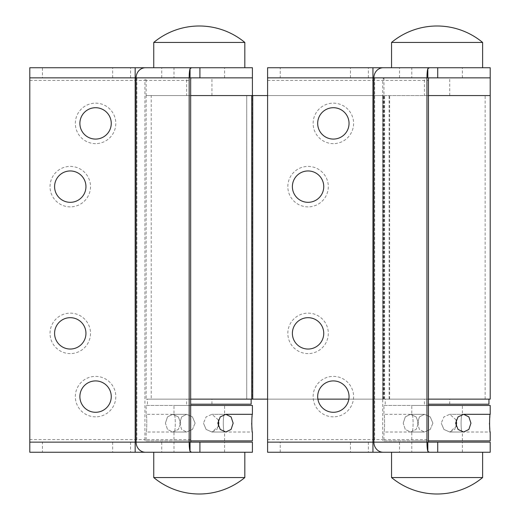<?xml version="1.0" encoding="UTF-8"?>
<svg xmlns="http://www.w3.org/2000/svg" width="520" height="520" viewBox="0 0 520 520"><rect width="100%" height="100%" fill="white"/><g stroke="black" fill="none" stroke-linecap="round" stroke-linejoin="round"><path stroke-width="0.39" stroke-dasharray="2.6 1.95" d="M456.183 419.946L449.728 414.317L443.911 416.91L441.259 423.169L443.918 416.904L449.728 414.317L456.183 419.946M403.221 423.169L405.281 416.91L410.521 414.317L416.124 416.904L418.561 423.169L416.13 416.91L410.521 414.317L405.281 416.904L403.221 423.169L405.281 429.429L410.521 432.022L416.13 429.429L418.561 423.169L416.124 429.429L410.521 432.022L405.281 429.429L403.221 423.169M417.567 423.169L419.406 416.91L424.431 414.317L430.248 416.91L432.9 423.169L430.248 416.91L424.431 414.317L419.406 416.91L417.567 423.169L419.406 429.429L424.431 432.022L419.4 429.423L417.567 423.169M455.604 423.169L458.036 416.904L463.645 414.317L468.884 416.91L470.938 423.169L468.884 429.429L463.645 432.022L458.036 429.429L455.604 423.169M428.46 405.457L383.955 405.457L383.955 414.317L411.781 414.317C413.51 413.764 413.51 432.575 411.781 432.022L411.781 440.875L462.378 440.875L411.781 440.875M428.512 440.875L383.955 440.875L383.955 432.022C384.761 432.575 384.768 413.777 383.955 414.317C384.761 413.764 384.761 432.569 383.955 432.022L411.781 432.022C413.51 432.569 413.51 413.764 411.781 414.317L411.781 405.457L462.378 405.457L462.378 414.317L463.645 414.317L449.728 414.317L463.645 414.317M462.378 440.875L462.378 432.022C460.649 432.569 460.655 413.764 462.378 414.317C460.649 413.764 460.655 432.575 462.378 432.022L490.204 432.022L489.827 429.332M489.463 423.144L490.204 414.317M456.599 423.169L454.76 429.429L449.728 432.022L443.911 429.429L441.259 423.169L443.911 429.429L449.728 432.022L456.183 426.394M432.9 423.169L430.248 429.429L424.431 432.022L430.255 429.423L432.9 423.169M383.955 405.457L490.204 405.457M383.955 440.875L490.204 440.875M462.378 405.457L411.781 405.457M482.619 477.555L391.547 477.555M395.018 452.257L482.619 452.257L395.018 452.257M95.57 416.845A20.241 20.241 0 0 1 75.329 396.604A20.241 20.241 0 0 1 95.57 376.37A20.241 20.241 0 0 1 115.804 396.604A20.241 20.241 0 0 1 95.57 416.845M95.57 412.288A15.684 15.684 0 0 1 79.885 396.604A15.684 15.684 0 0 1 95.57 380.919A15.684 15.684 0 0 1 111.254 396.604A15.684 15.684 0 0 1 95.57 412.288M70.272 206.875A20.241 20.241 0 0 1 50.031 186.641A20.241 20.241 0 0 1 70.272 166.4A20.241 20.241 0 0 1 90.506 186.641A20.241 20.241 0 0 1 70.272 206.875M70.272 202.319A15.684 15.684 0 0 1 54.587 186.641A15.684 15.684 0 0 1 70.272 170.957A15.684 15.684 0 0 1 85.956 186.641A15.684 15.684 0 0 1 70.272 202.319M95.57 143.631A20.241 20.241 0 0 1 75.329 123.396A20.241 20.241 0 0 1 95.57 103.155A20.241 20.241 0 0 1 115.804 123.396A20.241 20.241 0 0 1 95.57 143.631M95.57 139.081A15.684 15.684 0 0 1 79.885 123.396A15.684 15.684 0 0 1 95.57 107.712A15.684 15.684 0 0 1 111.254 123.396A15.684 15.684 0 0 1 95.57 139.081M70.272 353.6A20.241 20.241 0 0 1 50.031 333.359A20.241 20.241 0 0 1 70.272 313.125A20.241 20.241 0 0 1 90.506 333.359A20.241 20.241 0 0 1 70.272 353.6M70.272 349.043A15.684 15.684 0 0 1 54.587 333.359A15.684 15.684 0 0 1 70.272 317.681A15.684 15.684 0 0 1 85.956 333.359A15.684 15.684 0 0 1 70.272 349.043M173.992 452.257L224.582 452.257L173.992 452.257L173.992 442.143L224.582 442.143L173.992 442.143M224.582 452.257L224.582 442.143M173.992 77.857L224.582 77.857L173.992 77.857L173.992 67.743L224.582 67.743L173.992 67.743M224.582 77.857L224.582 67.743M252.408 67.743L29.796 67.743L29.796 452.257L42.445 452.257L42.445 442.143L252.408 442.143M42.445 452.257L252.408 452.257M190.041 442.143L147.277 442.143A2.529 2.366 -90 0 1 144.917 439.608L29.796 439.608M29.796 80.392L144.917 80.392A2.529 2.366 -90 0 1 147.277 77.857L252.408 77.857L42.445 77.857L42.445 67.743M42.445 442.143L147.277 442.143M147.277 77.857L42.445 77.857M218.387 419.946L211.933 414.317L206.115 416.91L203.469 423.169L206.122 416.904L211.933 414.317L218.387 419.946M165.425 423.169L167.486 416.91L172.725 414.317L178.328 416.904L180.765 423.169L178.334 416.91L172.725 414.317L167.492 416.904L165.425 423.169L167.492 429.429L172.725 432.022L178.334 429.429L180.765 423.169L178.328 429.429L172.725 432.022L167.486 429.429L165.425 423.169M179.77 423.169L181.61 416.91L186.641 414.317L192.452 416.91L195.104 423.169L192.452 416.91L186.641 414.317L181.61 416.91L179.77 423.169L181.61 429.429L186.641 432.022L181.603 429.423L179.77 423.169M217.808 423.169L220.246 416.904L225.849 414.317L231.088 416.91L233.142 423.169L231.088 429.429L225.849 432.022L220.246 429.429L217.808 423.169M190.665 405.457L146.159 405.457L146.159 414.317L173.992 414.317C175.714 413.764 175.714 432.575 173.992 432.022L173.992 440.875L224.582 440.875L173.992 440.875M190.717 440.875L146.159 440.875L146.159 432.022C146.965 432.575 146.972 413.777 146.159 414.317C146.965 413.764 146.972 432.569 146.159 432.022L173.992 432.022C175.714 432.569 175.714 413.764 173.992 414.317L173.992 405.457L224.582 405.457L224.582 414.317L225.849 414.317L211.933 414.317L225.849 414.317M224.582 440.875L224.582 432.022C222.859 432.569 222.859 413.764 224.582 414.317C222.859 413.764 222.859 432.575 224.582 432.022L252.408 432.022L252.031 429.332M251.667 423.144L252.408 414.317M218.803 423.169L216.964 429.429L211.933 432.022L206.122 429.429L203.469 423.169L206.122 429.429L211.933 432.022L218.387 426.394M195.104 423.169L192.452 429.429L186.641 432.022L192.458 429.423L195.104 423.169M146.159 405.457L252.408 405.457M146.159 440.875L252.408 440.875M224.582 405.457L173.992 405.457M153.751 67.743L191.594 67.743M153.751 42.445L244.822 42.445M391.547 67.743L437.716 67.743M391.547 42.445L482.619 42.445M244.822 477.555L153.751 477.555M157.222 452.257L244.822 452.257L157.222 452.257M424.431 95.57L449.728 95.57L424.431 95.57L424.431 77.857L449.728 77.857L424.431 77.857M449.728 95.57L449.728 77.857M428.46 399.132L383.058 399.132L383.058 95.57L252.46 95.57L252.46 399.132L383.058 399.132L252.46 399.132L252.46 95.57L428.46 95.57L383.955 95.57L383.955 77.857L490.204 77.857L280.241 77.857L280.241 67.743L267.592 67.743L267.592 452.257L490.204 452.257M427.83 77.857L383.955 77.857M383.955 95.57L490.204 95.57L383.058 95.57L383.058 399.132L389.116 399.132L389.116 95.57M333.359 416.845A20.241 20.241 0 0 1 313.125 396.604A20.241 20.241 0 0 1 333.359 376.37A20.241 20.241 0 0 1 353.6 396.604A20.241 20.241 0 0 1 333.359 416.845M333.359 412.288A15.684 15.684 0 0 1 317.681 396.604A15.684 15.684 0 0 1 333.359 380.919A15.684 15.684 0 0 1 349.043 396.604A15.684 15.684 0 0 1 333.359 412.288M308.067 206.875A20.241 20.241 0 0 1 287.827 186.641A20.241 20.241 0 0 1 308.067 166.4A20.241 20.241 0 0 1 328.302 186.641A20.241 20.241 0 0 1 308.067 206.875M308.067 202.319A15.684 15.684 0 0 1 292.383 186.641A15.684 15.684 0 0 1 308.067 170.957A15.684 15.684 0 0 1 323.752 186.641A15.684 15.684 0 0 1 308.067 202.319M333.359 143.631A20.241 20.241 0 0 1 313.125 123.396A20.241 20.241 0 0 1 333.359 103.155A20.241 20.241 0 0 1 353.6 123.396A20.241 20.241 0 0 1 333.359 143.631M333.359 139.081A15.684 15.684 0 0 1 317.681 123.396A15.684 15.684 0 0 1 333.359 107.712A15.684 15.684 0 0 1 349.043 123.396A15.684 15.684 0 0 1 333.359 139.081M308.067 353.6A20.241 20.241 0 0 1 287.827 333.359A20.241 20.241 0 0 1 308.067 313.125A20.241 20.241 0 0 1 328.302 333.359A20.241 20.241 0 0 1 308.067 353.6M308.067 349.043A15.684 15.684 0 0 1 292.383 333.359A15.684 15.684 0 0 1 308.067 317.681A15.684 15.684 0 0 1 323.752 333.359A15.684 15.684 0 0 1 308.067 349.043M411.781 452.257L462.378 452.257L411.781 452.257L411.781 442.143L462.378 442.143L411.781 442.143M462.378 452.257L462.378 442.143M411.781 77.857L462.378 77.857L411.781 77.857L411.781 67.743L462.378 67.743L411.781 67.743M462.378 77.857L462.378 67.743M280.241 452.257L280.241 442.143L490.204 442.143M427.83 442.143L385.073 442.143A2.529 2.366 -90 0 1 382.714 439.608L267.592 439.608M490.204 67.743L280.241 67.743M280.241 442.143L385.073 442.143M428.838 77.857L280.241 77.857M193.421 399.132L211.933 399.132L193.421 399.132M193.421 404.196L211.933 404.196L193.421 404.196M190.665 404.196L251.147 404.196M223.327 399.132L147.427 399.132L223.327 399.132M186.641 95.57L211.933 95.57L186.641 95.57L186.641 77.857L211.933 77.857L186.641 77.857M211.933 95.57L211.933 77.857M190.665 399.132L146.159 399.132L146.159 95.57L190.665 95.57L146.159 95.57L146.159 77.857M146.159 399.132L252.727 399.132L252.727 95.57L146.159 95.57L252.408 95.57M151.222 399.132L383.643 399.132L246.733 399.132L246.733 95.57L151.222 95.57L383.643 95.57L246.733 95.57L246.733 399.132L151.222 399.132L151.222 95.57M389.116 399.132L490.204 399.132M348.842 399.132L252.727 399.132L252.727 95.57L382.694 95.57L382.694 399.132L382.694 95.57L267.592 95.57M267.592 399.132L317.882 399.132M431.216 399.132L449.728 399.132L431.216 399.132M431.216 404.196L449.728 404.196L431.216 404.196M428.46 404.196L488.943 404.196M461.123 399.132L385.223 399.132L461.123 399.132M161.72 442.143L161.72 452.257M190.665 439.608L144.917 439.608L144.917 80.392L190.665 80.392M136.877 77.857L136.877 442.143M130.553 442.143L130.553 452.257M112.665 442.143L112.665 452.257M161.72 77.857L161.72 67.743M112.665 77.857L112.665 67.743M130.553 77.857L130.553 67.743M399.516 442.143L399.516 452.257M267.592 80.392L428.46 80.392M385.073 77.857A2.529 2.366 -90 0 0 382.714 80.392L382.714 439.608L428.46 439.608M374.673 77.857L374.673 442.143M368.349 442.143L368.349 452.257M350.46 442.143L350.46 452.257M399.516 77.857L399.516 67.743M350.46 77.857L350.46 67.743M368.349 77.857L368.349 67.743M251.726 399.132L251.726 95.57M383.643 399.132L383.643 95.57L383.643 399.132M384.637 399.132L384.637 95.57M384.072 399.132L384.072 95.57M389.636 399.132L389.636 95.57M252.727 399.132L252.727 95.57M424.431 414.317L410.521 414.317L424.431 414.317M424.431 432.022L410.521 432.022L424.431 432.022M463.645 432.022L449.728 432.022L463.645 432.022M186.641 414.317L172.725 414.317L186.641 414.317M186.641 432.022L172.725 432.022L186.641 432.022M225.849 432.022L211.933 432.022L225.849 432.022M211.933 404.196L211.933 399.132M147.427 404.196L147.427 399.132M186.641 404.196L186.641 399.132M485.147 399.132L485.147 95.57M449.728 404.196L449.728 399.132M385.223 404.196L385.223 399.132M424.431 404.196L424.431 399.132"/><path stroke-width="0.78" d="M456.599 423.169L456.183 419.946L456.599 423.169L456.183 426.394M470.938 423.169L468.878 416.904L463.645 414.317L458.036 416.91L455.604 423.169L458.036 429.429L463.645 432.022L468.878 429.429L470.938 423.169M463.645 414.317L490.204 414.317C489.398 413.764 489.398 432.569 490.204 432.022L490.204 440.875L428.512 440.875M489.827 429.332L489.463 423.144M490.204 414.317L490.204 405.457L428.46 405.457M391.547 452.257L391.547 477.555L482.619 477.555L482.619 452.257M95.57 380.919A15.684 15.684 0 0 0 79.885 396.604A15.684 15.684 0 0 0 95.57 412.288A15.684 15.684 0 0 0 111.254 396.604A15.684 15.684 0 0 0 95.57 380.919M70.272 170.957A15.684 15.684 0 0 0 54.587 186.641A15.684 15.684 0 0 0 70.272 202.319A15.684 15.684 0 0 0 85.956 186.641A15.684 15.684 0 0 0 70.272 170.957M95.57 107.712A15.684 15.684 0 0 0 79.885 123.396A15.684 15.684 0 0 0 95.57 139.081A15.684 15.684 0 0 0 111.254 123.396A15.684 15.684 0 0 0 95.57 107.712M70.272 317.681A15.684 15.684 0 0 0 54.587 333.359A15.684 15.684 0 0 0 70.272 349.043A15.684 15.684 0 0 0 85.956 333.359A15.684 15.684 0 0 0 70.272 317.681M190.041 451.328L190.041 442.143L252.408 442.143L252.408 452.257L29.796 452.257L29.796 442.143L189.169 442.143A10.12 1.502 90 0 0 190.041 451.328L191.594 452.257M191.042 77.857A2.529 0.377 -90 0 0 190.665 80.392L190.665 439.608A2.529 0.377 -90 0 0 191.042 442.143M189.169 77.857L29.796 77.857L29.796 67.743L191.594 67.743L190.041 68.672A10.12 1.502 90 0 0 189.169 77.857L189.169 442.143M29.796 77.857L29.796 442.143M244.822 67.743L244.822 42.445A71.273 71.273 0 0 0 153.751 42.445L153.751 67.743L252.408 67.743L252.408 77.857L190.041 77.857L252.408 77.857L252.408 95.57L190.665 95.57L267.592 95.57M218.803 423.169L218.387 419.946L218.803 423.169L218.387 426.394M233.142 423.169L231.082 416.904L225.849 414.317L220.239 416.91L217.808 423.169L220.239 429.429L225.849 432.022L231.082 429.429L233.142 423.169M225.849 414.317L252.408 414.317C251.602 413.764 251.602 432.569 252.408 432.022L252.408 440.875L190.717 440.875M252.031 429.332L251.667 423.144M252.408 414.317L252.408 405.457L190.665 405.457M244.822 42.445L153.751 42.445M437.079 26A71.273 71.273 0 0 1 482.619 42.445L391.547 42.445A71.273 71.273 0 0 1 437.079 26M429.39 67.743L427.83 68.672A10.12 1.502 90 0 0 426.959 77.857L267.592 77.857L267.592 67.743L437.716 67.743L391.547 67.743L391.547 42.445M482.619 67.743L482.619 42.445M153.751 452.257L153.751 477.555L244.822 477.555L244.822 452.257M428.46 399.132L490.204 399.132L490.204 95.57L428.46 95.57L490.204 95.57L490.204 77.857L428.838 77.857A2.529 0.377 -90 0 0 428.46 80.392L428.46 439.608A2.529 0.377 -90 0 0 428.838 442.143M333.359 380.919A15.684 15.684 0 0 0 317.681 396.604A15.684 15.684 0 0 0 333.359 412.288A15.684 15.684 0 0 0 349.043 396.604A15.684 15.684 0 0 0 333.359 380.919M308.067 170.957A15.684 15.684 0 0 0 292.383 186.641A15.684 15.684 0 0 0 308.067 202.319A15.684 15.684 0 0 0 323.752 186.641A15.684 15.684 0 0 0 308.067 170.957M333.359 107.712A15.684 15.684 0 0 0 317.681 123.396A15.684 15.684 0 0 0 333.359 139.081A15.684 15.684 0 0 0 349.043 123.396A15.684 15.684 0 0 0 333.359 107.712M308.067 317.681A15.684 15.684 0 0 0 292.383 333.359A15.684 15.684 0 0 0 308.067 349.043A15.684 15.684 0 0 0 323.752 333.359A15.684 15.684 0 0 0 308.067 317.681M427.83 451.328L427.83 442.143L490.204 442.143L490.204 452.257L267.592 452.257L267.592 442.143L426.959 442.143A10.12 1.502 90 0 0 427.83 451.328L429.39 452.257M426.959 77.857L426.959 442.143M267.592 77.857L267.592 442.143M437.716 67.743L490.204 67.743L490.204 77.857L437.716 77.857L437.716 67.743M427.83 68.672L427.83 77.857L437.716 77.857M251.147 399.132L251.147 404.196L190.665 404.196M190.665 399.132L267.592 399.132M317.882 399.132L348.842 399.132M488.943 399.132L488.943 404.196L428.46 404.196M190.041 77.857L190.041 68.672M135.161 67.743L135.161 452.257M145.457 67.743A10.12 9.36 90 0 0 136.097 77.857L136.097 442.143A10.12 9.36 90 0 0 145.457 452.257M199.921 442.143L199.921 452.257M199.921 77.857L199.921 67.743M372.95 67.743L372.95 452.257M383.253 67.743A10.12 9.36 90 0 0 373.887 77.857L373.887 442.143A10.12 9.36 90 0 0 383.253 452.257M437.716 442.143L437.716 452.257M252.727 399.132L252.727 95.57M251.726 399.132L251.726 95.57M391.547 477.555A71.273 71.273 0 0 0 482.619 477.555M153.751 477.555A71.273 71.273 0 0 0 244.822 477.555"/></g></svg>
